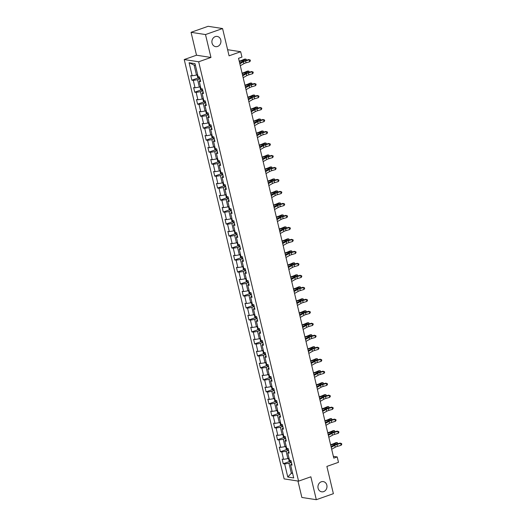<?xml version="1.0" encoding="UTF-8"?>
<svg xmlns="http://www.w3.org/2000/svg" width="526" height="526" viewBox="0 0 526 526"><rect width="100%" height="100%" fill="white"/><g stroke="black" fill="none" stroke-linecap="round" stroke-linejoin="round"><path stroke-width="0.79" d="M321.294 481.783A5.168 4.504 -81.2 0 1 323.26 481.599A5.168 4.504 -81.2 0 1 326.988 486.267A5.168 4.504 -81.2 0 1 323.641 491.619A5.168 4.504 -81.2 0 1 321.675 491.81A5.168 4.504 -81.2 0 1 317.947 487.135A5.168 4.504 -81.2 0 1 321.294 481.783M215.246 36.623A5.168 4.504 -81.2 0 1 217.205 36.432A5.168 4.504 -81.2 0 1 220.933 41.1A5.168 4.504 -81.2 0 1 217.586 46.459A5.168 4.504 -81.2 0 1 215.621 46.643A5.168 4.504 -81.2 0 1 211.899 41.975A5.168 4.504 -81.2 0 1 215.246 36.623M297.959 481.04L301.865 497.458L316.317 499.7L333.379 493.684L326.883 466.411L338.488 462.315L337.205 456.936L333.366 456.344M184.225 59.543L284.125 478.897L298.571 481.139L198.67 61.785L184.225 59.543L196.507 55.21L210.959 57.452L205.502 34.558L191.056 32.316L196.507 55.21M191.056 32.316L208.118 26.3L222.57 28.542L229.066 55.815L240.671 51.726L227.607 49.7M205.502 34.558L222.57 28.542M291.706 463.741L290.602 464.879L292.029 465.102L290.931 460.493L289.504 460.27L287.748 452.893L289.168 453.116L288.07 448.507L286.65 448.283L284.888 440.906L286.315 441.13L285.217 436.521L283.79 436.297L282.035 428.92L283.461 429.144L282.363 424.535L280.937 424.311L279.181 416.934L280.608 417.157L279.51 412.548L278.083 412.325L276.328 404.948L277.748 405.171L276.65 400.562L275.23 400.339L273.467 392.961L274.894 393.185L273.796 388.576L272.369 388.352L270.614 380.975L272.041 381.199L270.943 376.59L269.516 376.366L267.76 368.996L269.18 369.213L268.082 364.603L266.662 364.38L264.9 357.009L266.327 357.226L265.229 352.617L263.802 352.394L262.047 345.023L263.473 345.24L262.375 340.631L260.949 340.414L259.193 333.037L260.62 333.254L259.522 328.645L258.095 328.428L256.34 321.051L257.76 321.268L256.662 316.659L255.241 316.442L253.479 309.064L254.906 309.288L253.808 304.672L252.381 304.455L250.626 297.078L252.053 297.302L250.955 292.686L249.528 292.469L247.772 285.092L249.192 285.316L248.094 280.706L246.674 280.483L244.912 273.106L246.339 273.329L245.241 268.72L243.814 268.497L242.059 261.12L243.485 261.343L242.387 256.734L240.961 256.51L239.205 249.133L240.632 249.357L239.534 244.748L238.107 244.524L236.352 237.147L237.772 237.371L236.674 232.762L235.254 232.538L233.491 225.161L234.918 225.384L233.82 220.775L232.393 220.552L230.638 213.175L232.065 213.398L230.967 208.789L229.54 208.566L227.784 201.188L229.204 201.412L228.106 196.803L226.686 196.579L224.924 189.209L226.351 189.426L225.253 184.817L223.826 184.593L222.071 177.223L223.497 177.44L222.399 172.83L220.973 172.607L219.217 165.236L220.644 165.453L219.546 160.844L218.119 160.627L216.364 153.25L217.784 153.467L216.686 148.858L215.265 148.641L213.503 141.264L214.93 141.481L213.832 136.872L212.405 136.655L210.65 129.278L212.077 129.495L210.979 124.886L209.552 124.669L207.796 117.291L209.216 117.515L208.118 112.899L206.698 112.682L204.936 105.305L206.363 105.529L205.265 100.913L203.838 100.696L202.083 93.319L203.509 93.543L202.411 88.933L200.985 88.71L199.229 81.333L200.656 81.556L199.558 76.947L198.131 76.724L195.021 63.659L189.084 62.739L194.107 65.093L196.487 75.08L197.644 74.672M290.602 464.879L293.712 477.943L287.781 477.016L284.665 463.958L283.244 463.735L289.681 461.466M189.084 62.739L192.194 75.803L190.767 75.58L191.865 80.189L193.292 80.412L195.047 87.789L193.627 87.566L194.725 92.175L196.145 92.398L197.907 99.776L196.481 99.552L197.579 104.161L199.006 104.385L200.761 111.762L199.334 111.538L200.432 116.147L201.859 116.371L203.615 123.748L202.194 123.525L203.292 128.134L204.713 128.357L206.475 135.734L205.048 135.511L206.146 140.12L207.573 140.343L209.328 147.721L207.901 147.497L209 152.106L210.426 152.33L212.182 159.7L210.755 159.483L211.853 164.092L213.28 164.316L215.035 171.686L213.615 171.469L214.713 176.078L216.133 176.302L217.895 183.673L216.469 183.456L217.567 188.065L218.994 188.282L220.749 195.659L219.322 195.442L220.42 200.051L221.847 200.268L223.603 207.645L222.182 207.428L223.28 212.037L224.701 212.254L226.463 219.631L225.036 219.408L226.134 224.023L227.561 224.24L229.316 231.618L227.889 231.394L228.988 236.01L230.414 236.227L232.17 243.604L230.743 243.38L231.841 247.989L233.268 248.213L235.023 255.59L233.603 255.366L234.701 259.975L236.121 260.199L237.883 267.576L236.457 267.353L237.555 271.962L238.982 272.185L240.737 279.562L239.31 279.339L240.408 283.948L241.835 284.171L243.591 291.549L242.17 291.325L243.268 295.934L244.689 296.158L246.451 303.535L245.024 303.311L246.122 307.92L247.549 308.144L249.304 315.521L247.877 315.298L248.976 319.907L250.402 320.13L252.158 327.507L250.731 327.284L251.829 331.893L253.256 332.116L255.011 339.487L253.591 339.27L254.689 343.879L256.109 344.103L257.871 351.473L256.445 351.256L257.543 355.865L258.97 356.089L260.725 363.459L259.298 363.242L260.396 367.852L261.823 368.068L263.579 375.446L262.158 375.229L263.256 379.838L264.677 380.055L266.439 387.432L265.012 387.215L266.11 391.824L267.537 392.041L269.292 399.418L267.865 399.201L268.964 403.81L270.39 404.027L272.146 411.404L270.719 411.181L271.817 415.796L273.244 416.013L274.999 423.391L273.579 423.167L274.677 427.783L276.097 428L277.86 435.377L276.433 435.153L277.531 439.762L278.958 439.986L280.713 447.363L279.286 447.139L280.384 451.749L281.811 451.972L283.567 459.349L282.146 459.126L283.244 463.735M240.671 51.726L241.953 57.104L238.541 58.307L333.793 458.139L337.205 456.936M289.017 458.218L287.86 458.626L286.105 451.249L288.524 450.401M288.846 451.755L287.748 452.893M283.567 459.349L287.86 458.626M281.811 451.972L286.105 451.249M286.157 446.232L285.007 446.64L283.251 439.269L285.671 438.414M285.993 439.769L284.888 440.906M280.713 447.363L285.007 446.64M278.958 439.986L283.251 439.269M283.304 434.246L282.153 434.654L280.391 427.283L282.81 426.428M283.139 427.783L282.035 428.92M277.86 435.377L282.153 434.654M276.097 428L280.391 427.283M280.45 422.266L279.293 422.667L277.537 415.297L279.957 414.442M280.279 415.796L279.181 416.934M274.999 423.391L279.293 422.667M273.244 416.013L277.537 415.297M277.596 410.28L276.439 410.688L274.684 403.31L277.103 402.456M277.426 403.817L276.328 404.948M272.146 411.404L276.439 410.688M270.39 404.027L274.684 403.31M274.736 398.294L273.586 398.701L271.824 391.324L274.25 390.47M274.572 391.831L273.467 392.961M269.292 399.418L273.586 398.701M267.537 392.041L271.824 391.324M271.883 386.308L270.726 386.715L268.97 379.338L271.39 378.483M271.718 379.844L270.614 380.975M266.439 387.432L270.726 386.715M264.677 380.055L268.97 379.338M269.029 374.321L267.872 374.729L266.117 367.352L268.536 366.497M268.858 367.858L267.76 368.996M263.579 375.446L267.872 374.729M261.823 368.068L266.117 367.352M266.169 362.335L265.019 362.743L263.263 355.366L265.683 354.511M266.005 355.872L264.9 357.009M260.725 363.459L265.019 362.743M258.97 356.089L263.263 355.366M263.316 350.349L262.165 350.757L260.403 343.379L262.822 342.525M263.151 343.886L262.047 345.023M257.871 351.473L262.165 350.757M256.109 344.103L260.403 343.379M260.462 338.363L259.305 338.77L257.549 331.393L259.969 330.538M260.291 331.899L259.193 333.037M255.011 339.487L259.305 338.77M253.256 332.116L257.549 331.393M257.608 326.376L256.451 326.784L254.696 319.407L257.115 318.552M257.438 319.913L256.34 321.051M252.158 327.507L256.451 326.784M250.402 320.13L254.696 319.407M254.748 314.39L253.598 314.798L251.836 307.421L254.262 306.566M254.584 307.927L253.479 309.064M249.304 315.521L253.598 314.798M247.549 308.144L251.836 307.421M251.895 302.404L250.738 302.812L248.982 295.434L251.402 294.58M251.73 295.941L250.626 297.078M246.451 303.535L250.738 302.812M244.689 296.158L248.982 295.434M249.041 290.418L247.884 290.825L246.129 283.448L248.548 282.6M248.87 283.955L247.772 285.092M243.591 291.549L247.884 290.825M241.835 284.171L246.129 283.448M246.181 278.432L245.031 278.839L243.275 271.462L245.695 270.614M246.017 271.968L244.912 273.106M240.737 279.562L245.031 278.839M238.982 272.185L243.275 271.462M243.328 266.445L242.177 266.853L240.415 259.482L242.834 258.628M243.163 259.982L242.059 261.12M237.883 267.576L242.177 266.853M236.121 260.199L240.415 259.482M240.474 254.459L239.317 254.867L237.561 247.496L239.981 246.641M240.303 247.996L239.205 249.133M235.023 255.59L239.317 254.867M233.268 248.213L237.561 247.496M237.62 242.479L236.463 242.88L234.708 235.51L237.127 234.655M237.45 236.01L236.352 237.147M232.17 243.604L236.463 242.88M230.414 236.227L234.708 235.51M234.76 230.493L233.61 230.901L231.848 223.524L234.274 222.669M234.596 224.03L233.491 225.161M229.316 231.618L233.61 230.901M227.561 224.24L231.848 223.524M231.907 218.507L230.75 218.915L228.994 211.537L231.414 210.683M231.742 212.044L230.638 213.175M226.463 219.631L230.75 218.915M224.701 212.254L228.994 211.537M229.053 206.521L227.896 206.928L226.141 199.551L228.56 198.696M228.882 200.058L227.784 201.188M223.603 207.645L227.896 206.928M221.847 200.268L226.141 199.551M226.193 194.535L225.043 194.942L223.287 187.565L225.707 186.71M226.029 188.071L224.924 189.209M220.749 195.659L225.043 194.942M218.994 188.282L223.287 187.565M223.34 182.548L222.189 182.956L220.427 175.579L222.846 174.724M223.175 176.085L222.071 177.223M217.895 183.673L222.189 182.956M216.133 176.302L220.427 175.579M220.486 170.562L219.329 170.97L217.573 163.593L219.993 162.738M220.315 164.099L219.217 165.236M215.035 171.686L219.329 170.97M213.28 164.316L217.573 163.593M217.632 158.576L216.475 158.983L214.72 151.606L217.139 150.752M217.462 152.113L216.364 153.25M212.182 159.7L216.475 158.983M210.426 152.33L214.72 151.606M214.772 146.59L213.622 146.997L211.86 139.62L214.286 138.765M214.608 140.126L213.503 141.264M209.328 147.721L213.622 146.997M207.573 140.343L211.86 139.62M211.919 134.603L210.762 135.011L209.006 127.634L211.426 126.779M211.754 128.14L210.65 129.278M206.475 135.734L210.762 135.011M204.713 128.357L209.006 127.634M209.065 122.617L207.908 123.025L206.153 115.648L208.572 114.793M208.894 116.154L207.796 117.291M203.615 123.748L207.908 123.025M201.859 116.371L206.153 115.648M206.205 110.631L205.055 111.039L203.299 103.661L205.719 102.813M206.041 104.168L204.936 105.305M200.761 111.762L205.055 111.039M199.006 104.385L203.299 103.661M203.352 98.645L202.201 99.052L200.439 91.675L202.858 90.827M203.187 92.181L202.083 93.319M197.907 99.776L202.201 99.052M196.145 92.398L200.439 91.675M200.498 86.659L199.341 87.066L197.585 79.689L200.005 78.841M200.327 80.195L199.229 81.333M195.047 87.789L199.341 87.066M193.292 80.412L197.585 79.689M192.194 75.803L196.487 75.08M210.959 57.452L198.67 61.785M316.317 499.7L310.859 476.806L298.571 481.139M195.409 65.296L194.107 65.093M292.495 472.821L291.338 473.229L292.64 473.426M291.378 462.387L288.958 463.235L291.338 473.229L287.781 477.016M284.665 463.958L288.958 463.235M191.865 80.189L198.309 77.92M194.725 92.175L201.162 89.907M197.579 104.161L204.016 101.893M200.432 116.147L206.869 113.879M203.292 128.134L209.729 125.865M206.146 140.12L212.583 137.851M209 152.106L215.436 149.838M211.853 164.092L218.297 161.824M214.713 176.078L221.15 173.81M217.567 188.065L224.004 185.796M220.42 200.051L226.857 197.783M223.28 212.037L229.717 209.762M226.134 224.023L232.571 221.748M228.988 236.01L235.424 233.735M231.841 247.989L238.285 245.721M234.701 259.975L241.138 257.707M237.555 271.962L243.992 269.693M240.408 283.948L246.845 281.68M243.268 295.934L249.705 293.666M246.122 307.92L252.559 305.652M248.976 319.907L255.412 317.638M251.829 331.893L258.266 329.624M254.689 343.879L261.126 341.611M257.543 355.865L263.98 353.597M260.396 367.852L266.833 365.583M263.256 379.838L269.693 377.569M266.11 391.824L272.547 389.549M268.964 403.81L275.4 401.535M271.817 415.796L278.254 413.521M274.677 427.783L281.114 425.508M277.531 439.762L283.968 437.494M280.384 451.749L286.821 449.48M239.849 63.797L243.433 61.759A4.037 0.835 166.6 0 1 245.603 60.904L249.278 59.819L248.706 59.543L245.024 60.621A6.056 1.256 -13.4 0 0 241.776 61.904L239.678 63.094M240.303 65.717L243.886 63.679A4.037 0.835 166.6 0 1 246.056 62.824L249.732 61.746L249.278 59.819L250.218 60.023L250.402 60.792L249.732 61.746M248.706 59.543L250.218 60.023M197.5 74.725L197.171 75.08L197.723 77.381L198.683 78.275A2.137 0.447 -13.4 0 0 199.854 78.21M239.212 61.128L239.277 61.115A4.037 0.835 -13.4 0 0 241.796 60.312L244.623 59.103L245.951 59.116L243.124 60.326A6.056 1.256 166.6 0 1 239.35 61.522L239.31 61.535M246.227 60.266L245.951 59.116L246.622 60.155M242.703 75.783L246.286 73.745A4.037 0.835 166.6 0 1 248.456 72.89L252.132 71.806L251.56 71.529L247.884 72.608A6.056 1.256 -13.4 0 0 244.629 73.89L242.532 75.08M243.157 77.703L246.747 75.665A4.037 0.835 166.6 0 1 248.91 74.81L252.592 73.725L252.132 71.806L253.078 72.009L253.256 72.779L252.592 73.725M251.56 71.529L253.078 72.009M245.557 87.77L249.14 85.725A4.037 0.835 166.6 0 1 251.31 84.877L254.985 83.792L254.413 83.509L250.738 84.594A6.056 1.256 -13.4 0 0 247.483 85.876L245.392 87.066M246.017 89.69L249.6 87.651A4.037 0.835 166.6 0 1 251.77 86.797L255.445 85.712L254.985 83.792L255.932 83.996L256.116 84.765L255.445 85.712M254.413 83.509L255.932 83.996M200.353 86.711L200.031 87.066L200.577 89.367L201.543 90.262A2.137 0.447 -13.4 0 0 202.714 90.196M242.065 73.114L242.131 73.094A4.037 0.835 -13.4 0 0 244.649 72.299L247.476 71.082L248.811 71.102L245.977 72.312A6.056 1.256 166.6 0 1 242.203 73.508L242.164 73.522M249.081 72.253L248.811 71.102L249.475 72.141M203.214 98.697L202.885 99.052L203.43 101.354L204.397 102.241A2.137 0.447 -13.4 0 0 205.567 102.182M244.919 85.1L244.984 85.081A4.037 0.835 -13.4 0 0 247.503 84.285L250.33 83.069L251.665 83.088L248.837 84.298A6.056 1.256 166.6 0 1 245.057 85.495L245.017 85.508M251.941 84.239L251.665 83.088L252.329 84.127M248.41 99.756L252 97.711A4.037 0.835 166.6 0 1 254.163 96.863L257.845 95.778L257.273 95.495L253.591 96.58A6.056 1.256 -13.4 0 0 250.343 97.856L248.246 99.052M248.87 101.676L252.454 99.638A4.037 0.835 166.6 0 1 254.623 98.783L258.299 97.698L257.845 95.778L258.785 95.982L258.97 96.751L258.299 97.698M257.273 95.495L258.785 95.982M251.27 111.742L254.854 109.697A4.037 0.835 166.6 0 1 257.023 108.849L260.699 107.764L260.127 107.482L256.451 108.566A6.056 1.256 -13.4 0 0 253.197 109.842L251.099 111.039M251.724 113.662L255.314 111.617A4.037 0.835 166.6 0 1 257.477 110.769L261.159 109.684L260.699 107.764L261.639 107.968L261.823 108.737L261.159 109.684M260.127 107.482L261.639 107.968M254.124 123.728L257.707 121.684A4.037 0.835 166.6 0 1 259.877 120.835L263.552 119.75L262.98 119.468L259.305 120.553A6.056 1.256 -13.4 0 0 256.05 121.828L253.953 123.025M254.584 125.648L258.167 123.603A4.037 0.835 166.6 0 1 260.337 122.755L264.013 121.67L263.552 119.75L264.499 119.954L264.683 120.724L264.013 121.67M262.98 119.468L264.499 119.954M206.067 110.684L205.738 111.039L206.291 113.34L207.251 114.227A2.137 0.447 -13.4 0 0 208.421 114.168M247.779 97.086L247.845 97.067A4.037 0.835 -13.4 0 0 250.356 96.271L253.19 95.055L254.518 95.068L251.691 96.284A6.056 1.256 166.6 0 1 247.917 97.481L247.871 97.494M254.794 96.225L254.518 95.068L255.189 96.113M208.921 122.67L208.592 123.025L209.144 125.326L210.111 126.214A2.137 0.447 -13.4 0 0 211.281 126.155M250.632 109.073L250.698 109.053A4.037 0.835 -13.4 0 0 253.216 108.257L256.044 107.041L257.372 107.054L254.545 108.271A6.056 1.256 166.6 0 1 250.77 109.467L250.731 109.48M257.648 108.211L257.372 107.054L258.042 108.1M211.774 134.656L211.452 135.004L211.998 137.312L212.964 138.2A2.137 0.447 -13.4 0 0 214.135 138.134M253.486 121.059L253.552 121.039A4.037 0.835 -13.4 0 0 256.07 120.244L258.897 119.027L260.232 119.04L257.398 120.257A6.056 1.256 166.6 0 1 253.624 121.453L253.585 121.467M260.508 120.198L260.232 119.04L260.896 120.079M256.977 135.715L260.561 133.67A4.037 0.835 166.6 0 1 262.73 132.815L266.412 131.737L265.834 131.454L262.158 132.539A6.056 1.256 -13.4 0 0 258.91 133.814L256.813 135.011M257.438 137.634L261.021 135.59A4.037 0.835 166.6 0 1 263.191 134.741L266.866 133.657L266.412 131.737L267.353 131.941L267.537 132.71L266.866 133.657M265.834 131.454L267.353 131.941M214.634 146.642L214.306 146.991L214.858 149.299L215.818 150.186A2.137 0.447 -13.4 0 0 216.988 150.12M256.34 133.045L256.412 133.025A4.037 0.835 -13.4 0 0 258.923 132.23L261.757 131.013L263.085 131.027L260.258 132.243A6.056 1.256 166.6 0 1 256.484 133.44L256.438 133.453M263.362 132.184L263.085 131.027L263.756 132.065M259.837 147.701L263.421 145.656A4.037 0.835 166.6 0 1 265.591 144.801L269.266 143.723L268.694 143.44L265.012 144.525A6.056 1.256 -13.4 0 0 261.764 145.801L259.666 146.997M260.291 149.621L263.874 147.576A4.037 0.835 166.6 0 1 266.044 146.728L269.72 145.643L269.266 143.723L270.206 143.927L270.39 144.696L269.72 145.643M268.694 143.44L270.206 143.927M217.488 158.628L217.159 158.977L217.711 161.285L218.671 162.172A2.137 0.447 -13.4 0 0 219.842 162.107M259.2 145.025L259.265 145.012A4.037 0.835 -13.4 0 0 261.784 144.216L264.611 143L265.939 143.013L263.112 144.229A6.056 1.256 166.6 0 1 259.338 145.426L259.298 145.432M266.215 144.17L265.939 143.013L266.61 144.052M262.691 159.687L266.274 157.642A4.037 0.835 166.6 0 1 268.444 156.787L272.12 155.709L271.548 155.426L267.872 156.511A6.056 1.256 -13.4 0 0 264.617 157.787L262.52 158.983M263.145 161.607L266.735 159.562A4.037 0.835 166.6 0 1 268.898 158.707L272.58 157.629L272.12 155.709L273.066 155.913L273.244 156.682L272.58 157.629M271.548 155.426L273.066 155.913M220.341 170.615L220.019 170.963L220.565 173.271L221.531 174.159A2.137 0.447 -13.4 0 0 222.702 174.093M262.053 157.011L262.119 156.998A4.037 0.835 -13.4 0 0 264.637 156.202L267.464 154.986L268.799 154.999L265.965 156.215A6.056 1.256 166.6 0 1 262.191 157.412L262.152 157.419M269.069 156.156L268.799 154.999L269.463 156.038M265.545 171.673L269.128 169.628A4.037 0.835 166.6 0 1 271.298 168.774L274.973 167.695L274.401 167.413L270.726 168.491A6.056 1.256 -13.4 0 0 267.471 169.773L265.38 170.97M266.005 173.593L269.588 171.548A4.037 0.835 166.6 0 1 271.758 170.694L275.433 169.615L274.973 167.695L275.92 167.899L276.104 168.668L275.433 169.615M274.401 167.413L275.92 167.899M223.202 182.594L222.873 182.949L223.418 185.257L224.359 186.125A2.137 0.447 -13.4 0 0 225.555 186.079M224.359 186.125L224.004 184.626M264.907 168.997L264.972 168.984A4.037 0.835 -13.4 0 0 267.491 168.182L270.318 166.972L271.653 166.985L268.819 168.202A6.056 1.256 166.6 0 1 265.045 169.398L265.005 169.405M271.929 168.142L271.653 166.985L272.317 168.024M268.398 183.659L271.988 181.615A4.037 0.835 166.6 0 1 274.151 180.76L277.833 179.682L277.261 179.399L273.579 180.477A6.056 1.256 -13.4 0 0 270.331 181.759L268.234 182.956M268.858 185.579L272.442 183.535A4.037 0.835 166.6 0 1 274.611 182.68L278.287 181.601L277.833 179.682L278.773 179.885L278.958 180.655L278.287 181.601M277.261 179.399L278.773 179.885M226.055 194.581L225.726 194.936L226.279 197.243L227.239 198.131A2.137 0.447 -13.4 0 0 228.409 198.065M267.767 180.983L267.833 180.97A4.037 0.835 -13.4 0 0 270.344 180.168L273.178 178.958L274.506 178.971L271.679 180.188A6.056 1.256 166.6 0 1 267.905 181.385L267.859 181.391M274.782 180.129L274.506 178.971L275.177 180.01M271.258 195.646L274.842 193.601A4.037 0.835 166.6 0 1 277.011 192.746L280.687 191.668L280.115 191.385L276.439 192.463A6.056 1.256 -13.4 0 0 273.185 193.746L271.087 194.942M271.712 197.566L275.302 195.521A4.037 0.835 166.6 0 1 277.465 194.666L281.147 193.588L280.687 191.668L281.627 191.872L281.811 192.641L281.147 193.588M280.115 191.385L281.627 191.872M228.909 206.567L228.58 206.922L229.132 209.23L230.099 210.117A2.137 0.447 -13.4 0 0 231.269 210.052M270.62 192.97L270.686 192.957A4.037 0.835 -13.4 0 0 273.204 192.154L276.032 190.945L277.36 190.958L274.533 192.168A6.056 1.256 166.6 0 1 270.758 193.371L270.719 193.377M277.636 192.115L277.36 190.958L278.03 191.997M274.112 207.625L277.695 205.587A4.037 0.835 166.6 0 1 279.865 204.732L283.54 203.654L282.968 203.371L279.293 204.45A6.056 1.256 -13.4 0 0 276.038 205.732L273.941 206.928M274.572 209.552L278.155 207.507A4.037 0.835 166.6 0 1 280.325 206.652L284.001 205.574L283.54 203.654L284.487 203.858L284.671 204.627L284.001 205.574M282.968 203.371L284.487 203.858M231.762 218.553L231.44 218.908L231.986 221.216L232.952 222.103A2.137 0.447 -13.4 0 0 234.123 222.038M273.474 204.956L273.54 204.943A4.037 0.835 -13.4 0 0 276.058 204.141L278.885 202.931L280.22 202.944L277.386 204.154A6.056 1.256 166.6 0 1 273.612 205.357L273.573 205.364M280.496 204.101L280.22 202.944L280.884 203.983M276.965 219.612L280.549 217.573A4.037 0.835 166.6 0 1 282.718 216.719L286.4 215.64L285.822 215.358L282.146 216.436A6.056 1.256 -13.4 0 0 278.898 217.718L276.801 218.908M277.426 221.538L281.009 219.493A4.037 0.835 166.6 0 1 283.179 218.638L286.854 217.56L286.4 215.64L287.341 215.844L287.525 216.613L286.854 217.56M285.822 215.358L287.341 215.844M234.622 230.539L234.294 230.894L234.846 233.202L235.806 234.09A2.137 0.447 -13.4 0 0 236.976 234.024M276.328 216.942L276.4 216.929A4.037 0.835 -13.4 0 0 278.911 216.127L281.745 214.917L283.073 214.93L280.246 216.14A6.056 1.256 166.6 0 1 276.472 217.343L276.426 217.35M283.35 216.087L283.073 214.93L283.744 215.969M279.825 231.598L283.409 229.56A4.037 0.835 166.6 0 1 285.579 228.705L289.254 227.626L288.682 227.344L285 228.422A6.056 1.256 -13.4 0 0 281.752 229.704L279.654 230.894M280.279 233.524L283.862 231.479A4.037 0.835 166.6 0 1 286.032 230.625L289.708 229.546L289.254 227.626L290.194 227.83L290.378 228.593L289.708 229.546M288.682 227.344L290.194 227.83M237.476 242.525L237.147 242.88L237.699 245.182L238.659 246.076A2.137 0.447 -13.4 0 0 239.83 246.01M279.188 228.928L279.253 228.915A4.037 0.835 -13.4 0 0 281.765 228.113L284.599 226.903L285.927 226.916L283.1 228.126A6.056 1.256 166.6 0 1 279.326 229.323L279.28 229.336M286.203 228.067L285.927 226.916L286.598 227.955M282.679 243.584L286.262 241.546A4.037 0.835 166.6 0 1 288.432 240.691L292.108 239.606L291.535 239.33L287.86 240.408A6.056 1.256 -13.4 0 0 284.605 241.69L282.508 242.88M283.133 245.504L286.723 243.466A4.037 0.835 166.6 0 1 288.886 242.611L292.568 241.533L292.108 239.606L293.054 239.817L293.232 240.579L292.568 241.533M291.535 239.33L293.054 239.817M240.329 254.512L240.007 254.867L240.553 257.168L241.519 258.062A2.137 0.447 -13.4 0 0 242.69 257.996M282.041 240.915L282.107 240.901A4.037 0.835 -13.4 0 0 284.625 240.099L287.452 238.889L288.787 238.903L285.953 240.112A6.056 1.256 166.6 0 1 282.179 241.309L282.14 241.322M289.057 240.053L288.787 238.903L289.451 239.941M285.533 255.57L289.116 253.532A4.037 0.835 166.6 0 1 291.286 252.677L294.961 251.592L294.389 251.316L290.714 252.395A6.056 1.256 -13.4 0 0 287.459 253.677L285.368 254.867M285.993 257.49L289.576 255.452A4.037 0.835 166.6 0 1 291.746 254.597L295.421 253.519L294.961 251.592L295.908 251.796L296.092 252.565L295.421 253.519M294.389 251.316L295.908 251.796M243.183 266.498L242.861 266.853L243.406 269.154L244.347 270.022A2.137 0.447 -13.4 0 0 245.543 269.983M244.347 270.022L243.992 268.523M284.895 252.901L284.96 252.881A4.037 0.835 -13.4 0 0 287.479 252.085L290.306 250.876L291.641 250.889L288.807 252.099A6.056 1.256 166.6 0 1 285.033 253.295L284.993 253.308M291.917 252.039L291.641 250.889L292.305 251.928M288.386 267.556L291.976 265.512A4.037 0.835 166.6 0 1 294.139 264.663L297.821 263.579L297.249 263.302L293.567 264.381A6.056 1.256 -13.4 0 0 290.319 265.663L288.222 266.853M288.846 269.476L292.43 267.438A4.037 0.835 166.6 0 1 294.599 266.583L298.275 265.498L297.821 263.579L298.761 263.782L298.946 264.552L298.275 265.498M297.249 263.302L298.761 263.782M246.043 278.484L245.714 278.839L246.267 281.14L247.227 282.035A2.137 0.447 -13.4 0 0 248.397 281.969M287.755 264.887L287.821 264.867A4.037 0.835 -13.4 0 0 290.332 264.072L293.166 262.855L294.494 262.875L291.667 264.085A6.056 1.256 166.6 0 1 287.893 265.282L287.847 265.295M294.77 264.026L294.494 262.875L295.165 263.914M291.246 279.543L294.83 277.498A4.037 0.835 166.6 0 1 296.999 276.65L300.675 275.565L300.103 275.282L296.427 276.367A6.056 1.256 -13.4 0 0 293.173 277.643L291.075 278.839M291.7 281.463L295.29 279.424A4.037 0.835 166.6 0 1 297.453 278.57L301.135 277.485L300.675 275.565L301.615 275.769L301.799 276.538L301.135 277.485M300.103 275.282L301.615 275.769M248.897 290.47L248.568 290.825L249.12 293.127L250.087 294.014A2.137 0.447 -13.4 0 0 251.25 293.955M290.608 276.873L290.674 276.854A4.037 0.835 -13.4 0 0 293.192 276.058L296.02 274.842L297.348 274.861L294.521 276.071A6.056 1.256 166.6 0 1 290.746 277.268L290.707 277.281M297.624 276.012L297.348 274.861L298.018 275.9M294.1 291.529L297.683 289.484A4.037 0.835 166.6 0 1 299.853 288.636L303.528 287.551L302.956 287.268L299.281 288.353A6.056 1.256 -13.4 0 0 296.026 289.629L293.929 290.825M294.56 293.449L298.143 291.404A4.037 0.835 166.6 0 1 300.313 290.556L303.989 289.471L303.528 287.551L304.475 287.755L304.659 288.524L303.989 289.471M302.956 287.268L304.475 287.755M251.75 302.457L251.428 302.812L251.974 305.113L252.94 306A2.137 0.447 -13.4 0 0 254.111 305.941M293.462 288.859L293.528 288.84A4.037 0.835 -13.4 0 0 296.046 288.044L298.873 286.828L300.208 286.841L297.374 288.057A6.056 1.256 166.6 0 1 293.6 289.254L293.561 289.267M300.477 287.998L300.208 286.841L300.872 287.886M296.953 303.515L300.537 301.47A4.037 0.835 166.6 0 1 302.706 300.622L306.388 299.537L305.81 299.255L302.134 300.339A6.056 1.256 -13.4 0 0 298.886 301.615L296.789 302.812M297.414 305.435L300.997 303.39A4.037 0.835 166.6 0 1 303.167 302.542L306.842 301.457L306.388 299.537L307.329 299.741L307.513 300.51L306.842 301.457M305.81 299.255L307.329 299.741M254.61 314.443L254.282 314.791L254.834 317.099L255.794 317.987A2.137 0.447 -13.4 0 0 256.964 317.928M296.316 300.846L296.388 300.826A4.037 0.835 -13.4 0 0 298.899 300.03L301.733 298.814L303.061 298.827L300.234 300.044A6.056 1.256 166.6 0 1 296.46 301.24L296.414 301.253M303.338 299.984L303.061 298.827L303.732 299.873M299.813 315.501L303.397 313.457A4.037 0.835 166.6 0 1 305.56 312.608L309.242 311.524L308.67 311.241L304.988 312.326A6.056 1.256 -13.4 0 0 301.74 313.601L299.642 314.798M300.267 317.421L303.85 315.376A4.037 0.835 166.6 0 1 306.02 314.528L309.696 313.443L309.242 311.524L310.182 311.727L310.366 312.497L309.696 313.443M308.67 311.241L310.182 311.727M257.464 326.429L257.135 326.777L257.687 329.085L258.647 329.973A2.137 0.447 -13.4 0 0 259.818 329.907M299.176 312.832L299.241 312.812A4.037 0.835 -13.4 0 0 301.753 312.017L304.587 310.8L305.915 310.813L303.088 312.03A6.056 1.256 166.6 0 1 299.314 313.226L299.268 313.24M306.191 311.971L305.915 310.813L306.586 311.852M302.667 327.488L306.25 325.443A4.037 0.835 166.6 0 1 308.42 324.588L312.096 323.51L311.524 323.227L307.848 324.312A6.056 1.256 -13.4 0 0 304.593 325.587L302.496 326.784M303.121 329.407L306.711 327.363A4.037 0.835 166.6 0 1 308.874 326.514L312.556 325.43L312.096 323.51L313.042 323.714L313.22 324.483L312.556 325.43M311.524 323.227L313.042 323.714M260.317 338.415L259.995 338.764L260.541 341.072L261.507 341.959A2.137 0.447 -13.4 0 0 262.678 341.893M302.029 324.812L302.095 324.798A4.037 0.835 -13.4 0 0 304.613 324.003L307.44 322.786L308.769 322.8L305.941 324.016A6.056 1.256 166.6 0 1 302.167 325.213L302.128 325.219M309.045 323.957L308.769 322.8L309.439 323.838M305.521 339.474L309.104 337.429A4.037 0.835 166.6 0 1 311.274 336.574L314.949 335.496L314.377 335.213L310.702 336.298A6.056 1.256 -13.4 0 0 307.447 337.574L305.356 338.77M305.981 341.394L309.564 339.349A4.037 0.835 166.6 0 1 311.734 338.501L315.409 337.416L314.949 335.496L315.896 335.7L316.08 336.469L315.409 337.416M314.377 335.213L315.896 335.7M263.171 350.401L262.849 350.75L263.394 353.058L264.335 353.926A2.137 0.447 -13.4 0 0 265.531 353.88M264.335 353.926L263.98 352.427M304.883 336.798L304.948 336.785A4.037 0.835 -13.4 0 0 307.467 335.989L310.294 334.773L311.629 334.786L308.795 336.002A6.056 1.256 166.6 0 1 305.021 337.199L304.981 337.205M311.905 335.943L311.629 334.786L312.293 335.825M308.374 351.46L311.964 349.415A4.037 0.835 166.6 0 1 314.127 348.56L317.809 347.482L317.237 347.199L313.555 348.284A6.056 1.256 -13.4 0 0 310.307 349.56L308.21 350.757M308.834 353.38L312.418 351.335A4.037 0.835 166.6 0 1 314.587 350.48L318.263 349.402L317.809 347.482L318.749 347.686L318.934 348.455L318.263 349.402M317.237 347.199L318.749 347.686M266.031 362.388L265.702 362.736L266.255 365.044L267.215 365.932A2.137 0.447 -13.4 0 0 268.385 365.866M307.743 348.784L307.809 348.771A4.037 0.835 -13.4 0 0 310.32 347.969L313.154 346.759L314.482 346.772L311.655 347.988A6.056 1.256 166.6 0 1 307.881 349.185L307.835 349.192M314.758 347.929L314.482 346.772L315.153 347.811M311.234 363.446L314.818 361.401A4.037 0.835 166.6 0 1 316.987 360.547L320.663 359.468L320.091 359.186L316.415 360.264A6.056 1.256 -13.4 0 0 313.161 361.546L311.063 362.743M311.688 365.366L315.271 363.321A4.037 0.835 166.6 0 1 317.441 362.467L321.123 361.388L320.663 359.468L321.603 359.672L321.787 360.442L321.123 361.388M320.091 359.186L321.603 359.672M268.885 374.367L268.556 374.722L269.108 377.03L270.075 377.918A2.137 0.447 -13.4 0 0 271.238 377.852M310.596 360.77L310.662 360.757A4.037 0.835 -13.4 0 0 313.18 359.955L316.008 358.745L317.336 358.758L314.509 359.975A6.056 1.256 166.6 0 1 310.735 361.171L310.695 361.178M317.612 359.915L317.336 358.758L318.006 359.797M314.088 375.433L317.671 373.388A4.037 0.835 166.6 0 1 319.841 372.533L323.516 371.455L322.944 371.172L319.269 372.25A6.056 1.256 -13.4 0 0 316.014 373.532L313.917 374.729M314.548 377.352L318.131 375.308A4.037 0.835 166.6 0 1 320.301 374.453L323.977 373.375L323.516 371.455L324.463 371.658L324.647 372.428L323.977 373.375M322.944 371.172L324.463 371.658M271.738 386.354L271.416 386.709L271.962 389.016L272.928 389.904A2.137 0.447 -13.4 0 0 274.099 389.838M313.45 372.756L313.516 372.743A4.037 0.835 -13.4 0 0 316.034 371.941L318.861 370.731L320.196 370.745L317.362 371.954A6.056 1.256 166.6 0 1 313.588 373.158L313.549 373.164M320.465 371.902L320.196 370.745L320.86 371.783M316.941 387.419L320.525 385.374A4.037 0.835 166.6 0 1 322.694 384.519L326.376 383.441L325.798 383.158L322.122 384.236A6.056 1.256 -13.4 0 0 318.874 385.519L316.777 386.715M317.402 389.339L320.985 387.294A4.037 0.835 166.6 0 1 323.155 386.439L326.83 385.361L326.376 383.441L327.317 383.645L327.501 384.414L326.83 385.361M325.798 383.158L327.317 383.645M274.598 398.34L274.27 398.695L274.822 401.003L275.782 401.89A2.137 0.447 -13.4 0 0 276.952 401.825M316.304 384.743L316.376 384.73A4.037 0.835 -13.4 0 0 318.887 383.927L321.715 382.718L323.049 382.731L320.222 383.941A6.056 1.256 166.6 0 1 316.448 385.144L316.402 385.15M323.326 383.888L323.049 382.731L323.72 383.77M319.801 399.398L323.385 397.36A4.037 0.835 166.6 0 1 325.548 396.505L329.23 395.427L328.658 395.144L324.976 396.223A6.056 1.256 -13.4 0 0 321.728 397.505L319.63 398.695M320.255 401.325L323.838 399.28A4.037 0.835 166.6 0 1 326.008 398.425L329.684 397.347L329.23 395.427L330.17 395.631L330.354 396.4L329.684 397.347M328.658 395.144L330.17 395.631M277.452 410.326L277.123 410.681L277.675 412.989L278.635 413.877A2.137 0.447 -13.4 0 0 279.806 413.811M319.164 396.729L319.229 396.716A4.037 0.835 -13.4 0 0 321.741 395.914L324.575 394.704L325.903 394.717L323.076 395.927A6.056 1.256 166.6 0 1 319.302 397.13L319.256 397.137M326.179 395.874L325.903 394.717L326.574 395.756M322.655 411.385L326.238 409.346A4.037 0.835 166.6 0 1 328.408 408.492L332.084 407.413L331.511 407.131L327.836 408.209A6.056 1.256 -13.4 0 0 324.581 409.491L322.484 410.681M323.109 413.311L326.699 411.266A4.037 0.835 166.6 0 1 328.862 410.411L332.544 409.333L332.084 407.413L333.03 407.617L333.208 408.38L332.544 409.333M331.511 407.131L333.03 407.617M280.305 422.312L279.983 422.667L280.529 424.969L281.495 425.863A2.137 0.447 -13.4 0 0 282.666 425.797M322.017 408.715L322.083 408.702A4.037 0.835 -13.4 0 0 324.601 407.9L327.428 406.69L328.757 406.703L325.929 407.913A6.056 1.256 166.6 0 1 322.155 409.116L322.116 409.123M329.033 407.854L328.757 406.703L329.427 407.742M325.509 423.371L329.092 421.333A4.037 0.835 166.6 0 1 331.262 420.478L334.937 419.393L334.365 419.117L330.69 420.195A6.056 1.256 -13.4 0 0 327.435 421.477L325.344 422.667M325.969 425.291L329.552 423.252A4.037 0.835 166.6 0 1 331.722 422.398L335.397 421.319L334.937 419.393L335.884 419.603L336.068 420.366L335.397 421.319M334.365 419.117L335.884 419.603M283.159 434.298L282.837 434.654L283.382 436.955L284.349 437.849A2.137 0.447 -13.4 0 0 285.519 437.783M324.871 420.701L324.936 420.688A4.037 0.835 -13.4 0 0 327.455 419.886L330.282 418.676L331.617 418.689L328.783 419.899A6.056 1.256 166.6 0 1 325.009 421.096L324.969 421.109M331.893 419.84L331.617 418.689L332.281 419.728M328.362 435.357L331.952 433.319A4.037 0.835 166.6 0 1 334.115 432.464L337.797 431.379L337.225 431.103L333.543 432.181A6.056 1.256 -13.4 0 0 330.295 433.463L328.198 434.654M328.822 437.277L332.406 435.239A4.037 0.835 166.6 0 1 334.575 434.384L338.251 433.306L337.797 431.379L338.737 431.583L338.922 432.352L338.251 433.306M337.225 431.103L338.737 431.583M286.019 446.285L285.69 446.64L286.243 448.941L287.203 449.835A2.137 0.447 -13.4 0 0 288.373 449.769M327.731 432.688L327.797 432.674A4.037 0.835 -13.4 0 0 330.308 431.872L333.142 430.662L334.47 430.676L331.643 431.885A6.056 1.256 166.6 0 1 327.869 433.082L327.823 433.095M334.746 431.826L334.47 430.676L335.141 431.714M331.222 447.343L334.806 445.305A4.037 0.835 166.6 0 1 336.975 444.45L340.651 443.365L340.079 443.089L336.403 444.168A6.056 1.256 -13.4 0 0 333.149 445.45L331.051 446.64M331.676 449.263L335.259 447.225A4.037 0.835 166.6 0 1 337.429 446.37L341.111 445.285L340.651 443.365L341.591 443.569L341.775 444.338L341.111 445.285M340.079 443.089L341.591 443.569M288.873 458.271L288.544 458.626L289.096 460.927L290.063 461.821A2.137 0.447 -13.4 0 0 291.226 461.756M330.584 444.674L330.65 444.654A4.037 0.835 -13.4 0 0 333.168 443.859L335.996 442.642L337.324 442.662L334.497 443.872A6.056 1.256 166.6 0 1 330.722 445.068L330.683 445.081M337.6 443.812L337.324 442.662L337.994 443.701M243.433 61.759L243.886 63.679M245.603 60.904L246.056 62.824M198.302 76.75L198.664 78.249M243.328 61.194L243.124 60.326M239.718 63.074L239.35 61.522M246.286 73.745L246.747 75.665M248.456 72.89L248.91 74.81M249.14 85.725L249.6 87.651M251.31 84.877L251.77 86.797M201.162 88.736L201.517 90.235M246.188 73.173L245.977 72.312M242.571 75.06L242.203 73.508M204.016 100.722L204.371 102.222M249.041 85.159L248.837 84.298M245.432 87.046L245.057 85.495M252 97.711L252.454 99.638M254.163 96.863L254.623 98.783M254.854 109.697L255.314 111.617M257.023 108.849L257.477 110.769M257.707 121.684L258.167 123.603M259.877 120.835L260.337 122.755M206.869 112.709L207.231 114.208M251.895 97.146L251.691 96.284M248.285 99.033L247.917 97.481M209.729 124.695L210.084 126.194M254.748 109.132L254.545 108.271M251.139 111.019L250.77 109.467M212.583 136.681L212.938 138.18M257.608 121.118L257.398 120.257M253.992 123.005L253.624 121.453M260.561 133.67L261.021 135.59M262.73 132.815L263.191 134.741M215.436 148.667L215.791 150.166M260.462 133.104L260.258 132.243M256.852 134.991L256.484 133.44M263.421 145.656L263.874 147.576M265.591 144.801L266.044 146.728M218.29 160.654L218.652 162.153M263.316 145.091L263.112 144.229M259.706 146.971L259.338 145.426M266.274 157.642L266.735 159.562M268.444 156.787L268.898 158.707M221.15 172.64L221.505 174.139M266.176 157.077L265.965 156.215M262.559 158.957L262.191 157.412M269.128 169.628L269.588 171.548M271.298 168.774L271.758 170.694M269.029 169.063L268.819 168.202M265.42 170.943L265.045 169.398M271.988 181.615L272.442 183.535M274.151 180.76L274.611 182.68M226.857 196.606L227.219 198.111M271.883 181.049L271.679 180.188M268.273 182.93L267.905 181.385M274.842 193.601L275.302 195.521M277.011 192.746L277.465 194.666M229.717 208.592L230.072 210.098M274.736 193.035L274.533 192.168M271.127 194.916L270.758 193.371M277.695 205.587L278.155 207.507M279.865 204.732L280.325 206.652M232.571 220.578L232.926 222.077M277.596 205.022L277.386 204.154M273.98 206.902L273.612 205.357M280.549 217.573L281.009 219.493M282.718 216.719L283.179 218.638M235.424 232.564L235.78 234.063M280.45 217.008L280.246 216.14M276.84 218.888L276.472 217.343M283.409 229.56L283.862 231.479M285.579 228.705L286.032 230.625M238.278 244.551L238.64 246.05M283.304 228.994L283.1 228.126M279.694 230.875L279.326 229.323M286.262 241.546L286.723 243.466M288.432 240.691L288.886 242.611M241.138 256.537L241.493 258.036M286.164 240.98L285.953 240.112M282.547 242.861L282.179 241.309M289.116 253.532L289.576 255.452M291.286 252.677L291.746 254.597M289.017 252.967L288.807 252.099M285.408 254.847L285.033 253.295M291.976 265.512L292.43 267.438M294.139 264.663L294.599 266.583M246.845 280.509L247.207 282.008M291.871 264.946L291.667 264.085M288.261 266.833L287.893 265.282M294.83 277.498L295.29 279.424M296.999 276.65L297.453 278.57M249.705 292.495L250.06 293.995M294.724 276.932L294.521 276.071M291.115 278.819L290.746 277.268M297.683 289.484L298.143 291.404M299.853 288.636L300.313 290.556M252.559 304.482L252.914 305.981M297.584 288.919L297.374 288.057M293.968 290.806L293.6 289.254M300.537 301.47L300.997 303.39M302.706 300.622L303.167 302.542M255.412 316.468L255.767 317.967M300.438 300.905L300.234 300.044M296.828 302.792L296.46 301.24M303.397 313.457L303.85 315.376M305.56 312.608L306.02 314.528M258.266 328.454L258.628 329.953M303.292 312.891L303.088 312.03M299.682 314.778L299.314 313.226M306.25 325.443L306.711 327.363M308.42 324.588L308.874 326.514M261.126 340.44L261.481 341.939M306.145 324.877L305.941 324.016M302.535 326.758L302.167 325.213M309.104 337.429L309.564 339.349M311.274 336.574L311.734 338.501M309.005 336.864L308.795 336.002M305.396 338.744L305.021 337.199M311.964 349.415L312.418 351.335M314.127 348.56L314.587 350.48M266.833 364.413L267.195 365.912M311.859 348.85L311.655 347.988M308.249 350.73L307.881 349.185M314.818 361.401L315.271 363.321M316.987 360.547L317.441 362.467M269.693 376.392L270.048 377.898M314.712 360.836L314.509 359.975M311.103 362.716L310.735 361.171M317.671 373.388L318.131 375.308M319.841 372.533L320.301 374.453M272.547 388.379L272.902 389.884M317.572 372.822L317.362 371.954M313.956 374.703L313.588 373.158M320.525 385.374L320.985 387.294M322.694 384.519L323.155 386.439M275.4 400.365L275.755 401.864M320.426 384.808L320.222 383.941M316.816 386.689L316.448 385.144M323.385 397.36L323.838 399.28M325.548 396.505L326.008 398.425M278.254 412.351L278.616 413.85M323.28 396.795L323.076 395.927M319.67 398.675L319.302 397.13M326.238 409.346L326.699 411.266M328.408 408.492L328.862 410.411M281.114 424.337L281.469 425.836M326.133 408.781L325.929 407.913M322.523 410.661L322.155 409.116M329.092 421.333L329.552 423.252M331.262 420.478L331.722 422.398M283.968 436.324L284.323 437.823M328.993 420.767L328.783 419.899M325.384 422.648L325.009 421.096M331.952 433.319L332.406 435.239M334.115 432.464L334.575 434.384M286.821 448.31L287.183 449.809M331.847 432.753L331.643 431.885M328.237 434.634L327.869 433.082M334.806 445.305L335.259 447.225M336.975 444.45L337.429 446.37M289.681 460.296L290.036 461.795M334.7 444.733L334.497 443.872M331.091 446.62L330.722 445.068"/></g></svg>
